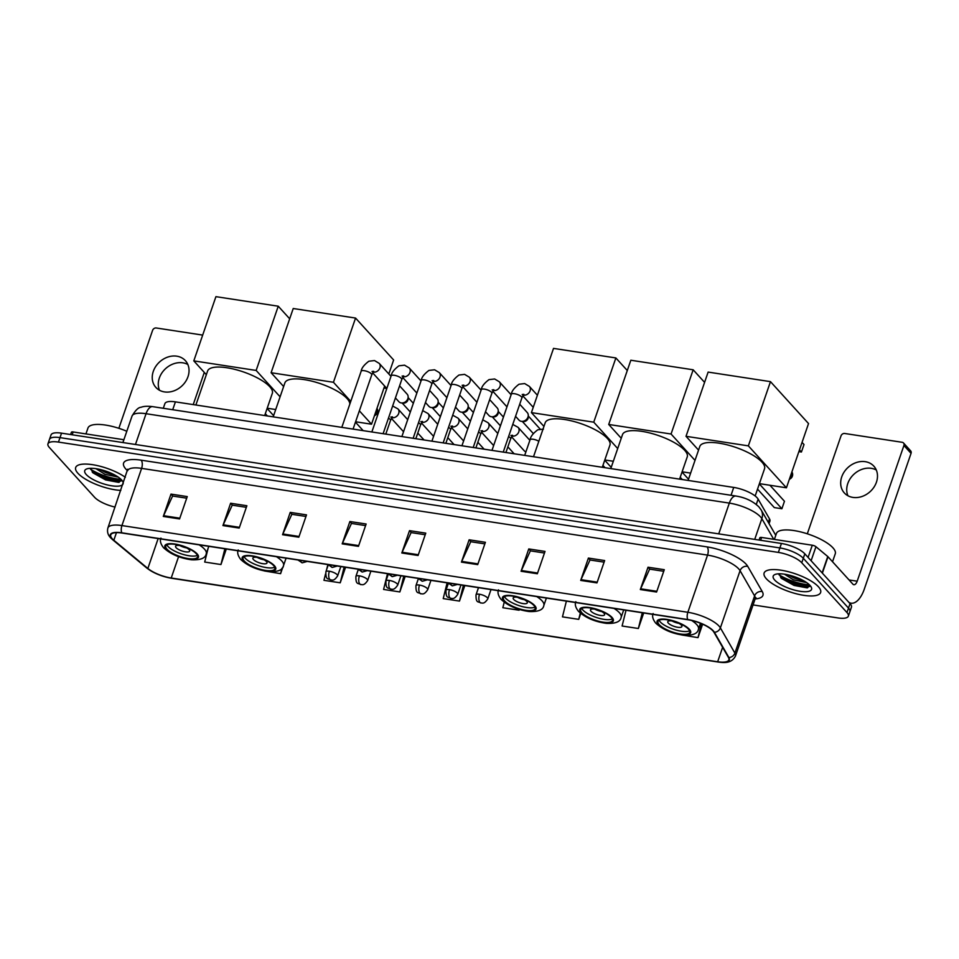 <?xml version="1.0" encoding="UTF-8"?>
<svg xmlns="http://www.w3.org/2000/svg" width="959" height="959" viewBox="0 0 959 959"><rect width="100%" height="100%" fill="white"/><g stroke="black" fill="none" stroke-linecap="round" stroke-linejoin="round"><path stroke-width="1.44" d="M163.294 408.27L164.888 403.655A18.677 5.898 19 0 1 175.413 401.869L733.731 487.424A18.677 5.898 19 0 1 758.125 499.112L769.514 518.903A18.677 5.898 19 0 1 769.921 521.169L769.058 523.674M779.032 574.741A24.898 7.864 -161 0 0 809.372 584.774A24.898 7.864 -161 0 1 779.032 574.741M90.59 469.251A24.898 7.864 -161 0 0 120.918 479.272A24.898 7.864 -161 0 1 90.59 469.251M753.055 604.925L837.83 617.92A18.677 5.898 -161 0 0 848.355 616.146L851.436 607.203A18.677 5.898 -161 0 0 850.034 603.619L804.829 553.822A18.677 5.898 -161 0 0 781.429 543.477L61.544 433.156A18.677 5.898 -161 0 0 51.031 434.942L49.484 439.402A18.677 5.898 -161 0 1 60.009 437.628A18.677 5.898 -161 0 0 49.484 439.402L47.95 443.873A18.677 5.898 -161 0 0 49.341 447.457L94.545 497.253A18.677 5.898 -161 0 0 115.08 507.071M848.355 616.146A18.677 5.898 -161 0 0 846.965 612.549L801.76 562.765A18.677 5.898 -161 0 0 778.36 552.408L779.895 547.937L60.009 437.628L779.895 547.937A18.677 5.898 -161 0 1 803.294 558.294A18.677 5.898 -161 0 0 779.895 547.937L781.429 543.477M846.965 612.549L848.499 608.09L803.294 558.294L848.499 608.09A18.677 5.898 -161 0 1 849.89 611.674A18.677 5.898 -161 0 0 848.499 608.09L850.034 603.619M77.907 473.267A29.873 9.434 -161 0 0 120.822 490.409A29.873 9.434 -161 0 1 77.907 473.267A29.873 9.434 -161 0 1 75.677 467.524A29.873 9.434 -161 0 0 77.907 473.267M766.349 578.768A29.873 9.434 -161 0 0 796.701 593.885A29.873 9.434 -161 0 0 820.628 592.482A29.873 9.434 -161 0 0 818.399 586.74A29.873 9.434 -161 0 0 788.058 571.636A29.873 9.434 -161 0 0 764.119 573.026A29.873 9.434 -161 0 0 766.349 578.768A29.873 9.434 -161 0 0 796.701 593.885A29.873 9.434 -161 0 0 820.628 592.482A29.873 9.434 -161 0 0 818.399 586.74A29.873 9.434 -161 0 0 788.058 571.636A29.873 9.434 -161 0 0 764.119 573.026A29.873 9.434 -161 0 0 766.349 578.768M112.239 538.754A19.923 6.281 19 0 1 110.753 534.918A19.923 6.281 19 0 1 121.973 533.024L687.915 619.754A19.923 6.281 19 0 1 713.928 632.209L728.444 657.442A19.923 6.281 19 0 1 728.876 659.852A19.923 6.281 19 0 1 717.656 661.758L171.217 578.013A19.923 6.281 19 0 1 147.854 568.471L113.833 540.253A19.923 6.281 19 0 1 112.239 538.754M111.807 538.682A20.415 6.449 -161 0 0 113.438 540.217L147.458 568.447A20.415 6.449 -161 0 0 171.409 578.229L717.847 661.962A20.415 6.449 -161 0 0 728.912 657.55L714.395 632.305A20.415 6.449 -161 0 0 687.723 619.538L121.793 532.808A20.415 6.449 -161 0 0 111.807 538.682M810.247 585.937A24.898 7.864 19 0 1 783.167 578.433M121.805 480.435A24.898 7.864 19 0 1 94.725 472.931M656.591 592.039L664.287 569.694L648.02 567.213L640.324 589.545L656.591 592.039M663.736 571.288L649.627 569.131L640.624 588.802A4.975 2.35 98.7 0 0 640.324 589.545M649.782 569.155L648.02 567.213M596.966 582.904L604.649 560.559L588.394 558.066L580.698 580.411L596.966 582.904M604.11 562.154L589.989 559.984L580.998 579.668A4.975 2.35 98.7 0 0 580.698 580.411M590.157 560.02L588.394 558.066M537.34 573.758L545.024 551.425L528.769 548.932L521.073 571.264L537.34 573.758M544.472 553.019L530.363 550.85L521.372 570.521A4.975 2.35 98.7 0 0 521.073 571.264M530.531 550.874L528.769 548.932M477.702 564.623L485.398 542.291L469.131 539.797L461.447 562.13L477.702 564.623M484.846 543.873L470.737 541.715L461.735 561.387A4.975 2.35 98.7 0 0 461.447 562.13M470.905 541.739L469.131 539.797M179.561 518.939L187.257 496.594L170.99 494.101L163.294 516.445L179.561 518.939M186.705 498.189L172.584 496.031L163.593 515.702A4.975 2.35 98.7 0 0 163.294 516.445M172.752 496.055L170.99 494.101M239.187 528.073L246.883 505.741L230.616 503.247L222.932 525.58L239.187 528.073M246.331 507.323L232.222 505.165L223.219 524.837A4.975 2.35 98.7 0 0 222.932 525.58M232.39 505.189L230.616 503.247M298.812 537.208L306.508 514.875L290.241 512.382L282.557 534.714L298.812 537.208M305.957 516.469L291.848 514.3L282.857 533.971A4.975 2.35 98.7 0 0 282.557 534.714M292.015 514.324L290.241 512.382M358.45 546.354L366.134 524.01L349.879 521.516L342.183 543.861L358.45 546.354M365.595 525.604L351.474 523.434L342.483 543.118A4.975 2.35 98.7 0 0 342.183 543.861M351.641 523.47L349.879 521.516M418.076 555.489L425.772 533.144L409.505 530.651L401.809 552.995L418.076 555.489M425.221 534.738L411.111 532.581L402.109 552.252A4.975 2.35 98.7 0 0 401.809 552.995M411.267 532.605L409.505 530.651M125.341 477.294A29.873 9.434 -161 0 0 95.409 465.187A29.873 9.434 -161 0 0 75.677 467.524A29.873 9.434 -161 0 1 95.409 465.187A29.873 9.434 -161 0 1 125.341 477.294M778.36 552.408L58.463 442.087A18.677 5.898 -161 0 0 47.95 443.873M566.385 601.125L562.465 616.865L578.733 619.358L580.758 613.472M626.011 610.26L622.103 626.011L638.358 628.493L643.705 612.969M681.777 634.978L697.996 637.639L702.623 624.177M387.496 573.71L383.588 589.449L399.843 591.943L405.189 576.419M325.521 573.997L323.95 580.315L340.217 582.808L345.564 567.284M264.384 570.953L280.591 573.674L282.893 566.973M208.127 548.236L204.699 562.046L220.954 564.539L226.3 549.016M504.218 602.204L502.84 607.73L519.107 610.224L519.358 609.48M447.122 582.844L443.214 598.596L459.481 601.089L464.815 585.565M459.481 601.089L463.389 585.338M399.843 591.943L403.763 576.203M326.587 569.742L327.87 564.575M340.217 582.808L344.125 567.069M280.591 573.674L281.922 568.315M220.954 564.539L224.874 548.788M519.107 610.224L519.298 609.456M578.733 619.358L580.291 613.077M638.358 628.493L642.278 612.753M697.996 637.639L701.461 623.674M126.804 431.262A31.12 9.818 -161 0 0 87.964 428.038L85.938 433.924M118.245 477.126L104.927 474.297L96.008 468.687M115.667 475.508L105.538 472.523L99.772 469.407M123.208 483.468A20.295 6.401 -161 0 0 122.716 481.466A20.295 6.401 -161 0 0 121.601 479.968A20.295 6.401 -161 0 0 104.255 470.617A20.295 6.401 -161 0 0 86.526 469.011A20.295 6.401 -161 0 0 86.262 474.549A20.295 6.401 -161 0 0 106.269 484.655A20.295 6.401 -161 0 0 122.944 484.223M90.637 468.304L92.939 472.835L105.586 479.908L118.532 482.353L121.793 480.183M121.745 480.795L119.288 481.418L103.716 477.786L90.602 469.359M118.916 482.305L103.404 478.673L92.28 472.176M112.73 473.962L102.709 470.162M159.482 390.241A19.923 16.387 137.8 0 1 163.521 370.785A19.923 16.387 137.8 0 1 182.833 362.826A19.923 16.387 137.8 0 1 187.844 364.492M176.792 356.173A19.923 16.387 -42.2 0 0 155.826 366.314A19.923 16.387 -42.2 0 0 155.897 387.436A19.923 16.387 -42.2 0 0 164.492 391.919A19.923 16.387 -42.2 0 0 185.459 381.766A19.923 16.387 -42.2 0 0 185.387 360.656A19.923 16.387 -42.2 0 0 176.792 356.173M122.872 442.555L123.843 439.725L73.16 431.958L72.189 434.787M202.685 335.099L156.257 327.978A3.117 2.565 -42.2 0 0 152.589 330.364L118.856 428.301M204.291 372.44L193.227 404.602M70.618 434.547L71.398 432.257A3.117 0.983 19 0 1 73.16 431.958M167.022 549.243A16.806 5.31 -161 0 0 184.092 557.742A16.806 5.31 -161 0 0 197.554 556.963A16.806 5.31 -161 0 0 196.295 553.727A16.806 5.31 -161 0 0 179.237 545.227A16.806 5.31 -161 0 0 165.775 546.019A16.806 5.31 -161 0 0 167.022 549.243M166.878 544.832A16.806 5.31 -161 0 0 167.993 546.45A16.806 5.31 -161 0 0 182.809 554.326A16.806 5.31 -161 0 0 197.41 555.345M264.684 415.547L272.332 393.31A34.236 10.801 -161 0 0 269.779 386.741A34.236 10.801 -161 0 0 235.015 369.419A34.236 10.801 -161 0 0 207.6 371.025L195.888 405.01M182.713 546.246A7.468 2.362 -161 0 0 175.557 546.258A7.468 2.362 -161 0 0 176.12 547.697A7.468 2.362 -161 0 0 183.708 551.473A7.468 2.362 -161 0 0 189.69 551.125A7.468 2.362 -161 0 0 189.127 549.687A7.468 2.362 -161 0 0 184.068 546.714M179.896 545.575A7.468 2.362 -161 0 0 186.693 547.913M278.254 306.209L256.149 370.438L193.802 360.884L215.919 296.655L278.254 306.209L289.678 318.796M275.712 409.529L267.201 408.222M256.149 370.438L280.1 396.81M206.341 374.681L193.802 360.884M265.319 413.689L267.381 415.966M273.615 415.631L267.117 408.474M244.329 561.087A16.806 5.31 -161 0 0 261.399 569.586A16.806 5.31 -161 0 0 274.849 568.807A16.806 5.31 -161 0 0 273.603 565.57A16.806 5.31 -161 0 0 256.532 557.071A16.806 5.31 -161 0 0 243.071 557.862A16.806 5.31 -161 0 0 244.329 561.087M244.185 556.688A16.806 5.31 -161 0 0 245.288 558.294A16.806 5.31 -161 0 0 260.117 566.17A16.806 5.31 -161 0 0 274.706 567.189M349.819 404.111A34.236 10.801 -161 0 0 347.086 398.584A34.236 10.801 -161 0 0 312.31 381.262A34.236 10.801 -161 0 0 284.895 382.869L273.195 416.853M260.021 558.09A7.468 2.362 -161 0 0 252.864 558.114A7.468 2.362 -161 0 0 253.416 559.541A7.468 2.362 -161 0 0 261.004 563.317A7.468 2.362 -161 0 0 266.986 562.969A7.468 2.362 -161 0 0 266.434 561.542A7.468 2.362 -161 0 0 261.363 558.558M257.204 557.419A7.468 2.362 -161 0 0 264.001 559.756M355.561 318.064L333.444 382.281L271.109 372.727L293.226 308.51L355.561 318.064L393.634 359.985L388.815 373.962M384.571 386.285L386.597 388.191M384.655 386.045L371.517 424.214L355.597 421.768M333.444 382.281L350.766 401.365M359.361 410.824L371.517 424.214M283.636 386.525L271.109 372.727M383.972 388.047L386.513 388.431M363.161 430.639L355.465 422.164M504.638 600.981A16.806 5.31 -161 0 0 521.708 609.48A16.806 5.31 -161 0 0 535.158 608.701A16.806 5.31 -161 0 0 533.911 605.465A16.806 5.31 -161 0 0 516.841 596.966A16.806 5.31 -161 0 0 503.379 597.757A16.806 5.31 -161 0 0 504.638 600.981M504.494 596.57A16.806 5.31 -161 0 0 505.597 598.188A16.806 5.31 -161 0 0 520.425 606.064A16.806 5.31 -161 0 0 535.014 607.083M602.288 467.285L609.948 445.048A34.236 10.801 -161 0 0 607.395 438.467A34.236 10.801 -161 0 0 572.619 421.157A34.236 10.801 -161 0 0 545.203 422.763L533.504 456.748M520.329 597.984A7.468 2.362 -161 0 0 513.173 597.996A7.468 2.362 -161 0 0 513.724 599.435A7.468 2.362 -161 0 0 521.312 603.211A7.468 2.362 -161 0 0 527.294 602.863A7.468 2.362 -161 0 0 526.743 601.425A7.468 2.362 -161 0 0 521.672 598.44M517.512 597.313A7.468 2.362 -161 0 0 524.309 599.651M615.87 357.947L593.753 422.176L531.418 412.622L553.523 348.393L615.87 357.947L627.294 370.522M613.328 461.267L604.805 459.96M593.753 422.176L617.704 448.548M543.945 426.419L531.418 412.622M602.923 465.427L604.997 467.704M611.219 467.369L604.721 460.212M581.933 612.825A16.806 5.31 -161 0 0 599.003 621.324A16.806 5.31 -161 0 0 612.465 620.545A16.806 5.31 -161 0 0 611.207 617.308A16.806 5.31 -161 0 0 594.148 608.809A16.806 5.31 -161 0 0 580.686 609.6A16.806 5.31 -161 0 0 581.933 612.825M581.789 608.414A16.806 5.31 -161 0 0 582.904 610.032A16.806 5.31 -161 0 0 597.721 617.908A16.806 5.31 -161 0 0 612.322 618.927M679.583 479.128L687.243 456.892A34.236 10.801 -161 0 0 684.69 450.322A34.236 10.801 -161 0 0 649.926 433A34.236 10.801 -161 0 0 622.511 434.607L610.799 468.591M597.625 609.828A7.468 2.362 -161 0 0 590.468 609.84A7.468 2.362 -161 0 0 591.032 611.279A7.468 2.362 -161 0 0 598.62 615.055A7.468 2.362 -161 0 0 604.602 614.707A7.468 2.362 -161 0 0 604.038 613.269A7.468 2.362 -161 0 0 598.979 610.296M594.808 609.157A7.468 2.362 -161 0 0 601.605 611.494M693.165 369.79L671.06 434.019L608.713 424.465L630.83 360.236L693.165 369.79L704.589 382.377M690.624 473.111L682.113 471.804M671.06 434.019L695.011 460.392M621.252 438.263L608.713 424.465M680.231 477.27L682.293 479.548M688.526 479.212L682.029 472.056M659.241 624.669A16.806 5.31 -161 0 0 676.311 633.168A16.806 5.31 -161 0 0 689.761 632.389A16.806 5.31 -161 0 0 688.514 629.164A16.806 5.31 -161 0 0 671.444 620.653A16.806 5.31 -161 0 0 657.982 621.444A16.806 5.31 -161 0 0 659.241 624.669M659.097 620.269A16.806 5.31 -161 0 0 660.2 621.876A16.806 5.31 -161 0 0 675.028 629.763A16.806 5.31 -161 0 0 689.617 630.77M755.165 495.995L764.551 468.735A34.236 10.801 -161 0 0 761.985 462.166A34.236 10.801 -161 0 0 727.222 444.844A34.236 10.801 -161 0 0 699.806 446.45L688.106 480.435M674.92 621.672A7.468 2.362 -161 0 0 667.776 621.696A7.468 2.362 -161 0 0 668.327 623.122A7.468 2.362 -161 0 0 675.915 626.91A7.468 2.362 -161 0 0 681.897 626.551A7.468 2.362 -161 0 0 681.346 625.124A7.468 2.362 -161 0 0 676.275 622.139M672.115 621A7.468 2.362 -161 0 0 678.9 623.338M802.06 442.387L804.002 444.532L801.424 452.013L799.482 449.879M770.473 381.646L748.356 445.863L686.021 436.309L708.126 372.092L770.473 381.646L808.533 423.566L786.428 487.795L759.408 483.648M748.356 445.863L786.428 487.795M698.548 450.107L686.021 436.309M798.883 451.629L801.424 452.013M757.526 489.114L774.297 507.587L781.897 508.749L759.324 483.899M781.897 508.749L784.462 501.269L769.933 485.266M399.591 385.83L407.131 394.137A5.598 4.603 137.8 0 1 408.15 396.954A5.598 4.603 137.8 0 1 407.863 398.644A5.598 4.603 137.8 0 1 401.533 402.96A5.598 4.603 137.8 0 1 401.246 402.924A5.598 4.603 137.8 0 1 398.836 401.665L395.42 397.913M408.15 396.954L408.15 398.788A4.052 3.333 137.8 0 1 407.935 400.011A4.052 3.333 137.8 0 1 403.367 403.128A4.052 3.333 137.8 0 1 403.152 403.104M429.62 390.433L437.16 398.728A5.598 4.603 137.8 0 1 438.191 401.545A5.598 4.603 137.8 0 1 437.891 403.248A5.598 4.603 137.8 0 1 431.562 407.563A5.598 4.603 137.8 0 1 431.274 407.527A5.598 4.603 137.8 0 1 428.865 406.268L425.46 402.516M438.191 401.545L438.179 403.391A4.052 3.333 137.8 0 1 437.963 404.614A4.052 3.333 137.8 0 1 433.396 407.731A4.052 3.333 137.8 0 1 433.192 407.707M459.649 395.036L467.189 403.331A5.598 4.603 137.8 0 1 468.22 406.148A5.598 4.603 137.8 0 1 467.92 407.851A5.598 4.603 137.8 0 1 461.603 412.166A5.598 4.603 137.8 0 1 461.315 412.13A5.598 4.603 137.8 0 1 458.893 410.872L455.489 407.119M468.22 406.148L468.208 407.995A4.052 3.333 137.8 0 1 467.992 409.217A4.052 3.333 137.8 0 1 463.425 412.334A4.052 3.333 137.8 0 1 463.221 412.298M489.677 399.627L497.218 407.935A5.598 4.603 137.8 0 1 498.248 410.752A5.598 4.603 137.8 0 1 497.949 412.454A5.598 4.603 137.8 0 1 491.631 416.769A5.598 4.603 137.8 0 1 491.344 416.733A5.598 4.603 137.8 0 1 488.922 415.475L485.518 411.723M498.248 410.752L498.236 412.586A4.052 3.333 137.8 0 1 498.021 413.82A4.052 3.333 137.8 0 1 493.453 416.925A4.052 3.333 137.8 0 1 493.25 416.901M519.718 404.23L527.246 412.538A5.598 4.603 137.8 0 1 528.277 415.355A5.598 4.603 137.8 0 1 527.977 417.057A5.598 4.603 137.8 0 1 521.66 421.373A5.598 4.603 137.8 0 1 521.372 421.337A5.598 4.603 137.8 0 1 518.951 420.066L515.546 416.326M528.277 415.355L528.265 417.189A4.052 3.333 137.8 0 1 528.061 418.424A4.052 3.333 137.8 0 1 523.494 421.528A4.052 3.333 137.8 0 1 523.278 421.504M525.916 451.833A5.598 4.603 137.8 0 1 524.201 450.742L511.519 436.777M847.924 495.743A19.923 16.387 137.8 0 1 851.964 476.287A19.923 16.387 137.8 0 1 871.275 468.328A19.923 16.387 137.8 0 1 876.286 469.994M865.246 461.675A19.923 16.387 -42.2 0 0 844.268 471.816A19.923 16.387 -42.2 0 0 844.34 492.938A19.923 16.387 -42.2 0 0 852.935 497.409A19.923 16.387 -42.2 0 0 873.901 487.268A19.923 16.387 -42.2 0 0 873.841 466.158A19.923 16.387 -42.2 0 0 865.246 461.675M808.089 557.419L812.285 545.227L761.602 537.46L760.631 540.289M848.979 602.444A24.898 11.772 98.7 0 0 851.041 603.187A24.898 11.772 98.7 0 0 864.323 589.054L911.05 453.355L903.917 445.491L857.19 581.202A6.222 2.949 -81.3 0 1 853.87 584.726A6.222 2.949 -81.3 0 1 852.887 584.163L828.001 556.759L822.366 573.134M903.917 445.491A3.117 2.565 -42.2 0 0 903.51 442.986L910.642 450.85A3.117 2.565 137.8 0 1 911.05 453.355M903.51 442.986A3.117 2.565 -42.2 0 0 902.167 442.291L844.699 433.48A3.117 2.565 -42.2 0 0 841.031 435.854L807.31 533.803M759.06 540.049L759.852 537.759A3.117 0.983 19 0 1 761.602 537.46M812.285 545.227A3.117 0.983 19 0 1 815.941 546.714L827.761 556.532A3.117 0.983 19 0 1 828.001 556.759M832.532 561.734L835.265 553.799A31.12 9.818 -161 0 0 832.939 547.817A31.12 9.818 -161 0 0 801.328 532.077A31.12 9.818 -161 0 0 776.406 533.528L774.381 539.414M806.687 582.628L793.369 579.799L784.45 574.189M804.121 581.01L793.98 578.025L788.214 574.909M774.704 580.051A20.295 6.401 -161 0 0 798.487 591.02A20.295 6.401 -161 0 0 811.158 586.968A20.295 6.401 -161 0 0 810.043 585.469A20.295 6.401 -161 0 0 792.697 576.119A20.295 6.401 -161 0 0 774.98 574.513A20.295 6.401 -161 0 0 774.704 580.051M779.08 573.806L781.393 578.337L794.028 585.41L806.975 587.843L810.235 585.685M810.187 586.297L807.73 586.92L792.158 583.288L779.056 574.861M807.358 587.807L791.858 584.175L780.722 577.678M801.173 579.452L791.151 575.664M172.704 409.721L175.413 401.869M768.315 522.391L769.514 518.903M756.291 504.434L758.125 499.112M731.034 495.276L733.731 487.424M773.733 539.318L761.854 518.675A24.898 7.864 -161 0 0 760.535 516.901A24.898 7.864 -161 0 0 729.331 503.103L146.056 413.713A24.898 7.864 -161 0 0 132.03 416.086C135.459 410.212 138.492 407.275 141.129 407.263C143.73 406.208 147.578 406.005 152.697 406.652L735.973 496.031A12.443 5.886 -81.3 0 0 729.331 503.103L718.735 533.863M135.459 444.485L146.056 413.713A12.443 5.886 -81.3 0 1 152.697 406.652M754.721 539.378L761.854 518.675A12.443 11.112 -29.9 0 0 761.146 509.924L775.783 535.362M61.544 433.156L58.463 442.087M804.829 553.822L801.76 562.765M707.095 546.906A6.222 2.949 -81.3 0 1 707.55 555.105L141.608 468.376A24.898 7.864 -161 0 0 127.583 470.761A31.12 9.818 19 0 1 141.153 460.176L707.095 546.906A31.12 9.818 19 0 1 746.09 564.156A31.12 9.818 19 0 1 747.744 566.373L762.261 591.607A31.12 9.818 19 0 1 755.129 598.919M738.742 568.915A24.898 7.864 -161 0 0 707.55 555.105L687.855 612.286A24.898 7.864 19 0 1 720.377 627.869L734.894 653.103A24.898 7.864 19 0 1 735.433 656.112L755.117 598.931A24.898 7.864 -161 0 0 754.589 595.923L740.072 570.677A24.898 7.864 -161 0 0 738.742 568.915M121.793 532.808A6.222 2.949 98.7 0 1 121.925 525.568A24.898 7.864 19 0 0 107.899 527.941C106.952 531.634 107.852 534.906 110.561 537.735L112.683 539.749A6.222 4.531 -50.3 0 0 113.438 540.217M728.912 657.55A6.222 5.55 -29.9 0 0 734.894 653.103L754.589 595.923A6.222 5.55 150.1 0 1 762.261 591.607M112.683 539.749L146.703 567.968A6.222 4.531 -50.3 0 0 147.458 568.447M714.395 632.305A6.222 5.55 -29.9 0 0 720.377 627.869L740.072 570.677A6.222 5.55 150.1 0 1 747.744 566.373M687.723 619.538A6.222 2.949 -81.3 0 1 687.855 612.286L121.925 525.568L141.608 468.376A6.222 2.949 -81.3 0 0 141.153 460.176M717.656 661.758L722.63 647.325M113.833 540.253L116.459 532.617M147.854 568.471L158.151 538.562M171.217 578.013L178.578 556.664M418.34 554.734L402.109 552.252M358.702 545.599L342.483 543.118M299.076 536.465L282.857 533.971M239.45 527.318L223.219 524.837M179.812 518.184L163.593 515.702M477.966 563.88L461.735 561.387M537.591 573.014L521.372 570.521M597.217 582.149L580.998 579.668M656.855 591.283L640.624 588.802M92.052 470.821A24.898 7.864 -161 0 0 121.505 479.86M197.11 553.858A17.742 5.598 -161 0 0 174.886 544.017A17.742 5.598 -161 0 0 166.219 549.123A17.742 5.598 -161 0 0 188.443 558.953A17.742 5.598 -161 0 0 197.11 553.858M199.124 544.844A23.963 7.564 19 0 1 204.459 549.099A23.963 7.564 19 0 1 206.245 553.703L208.786 546.33M274.418 565.702A17.742 5.598 -161 0 0 252.181 555.86A17.742 5.598 -161 0 0 243.514 560.967A17.742 5.598 -161 0 0 265.751 570.797A17.742 5.598 -161 0 0 274.418 565.702M276.42 556.688A23.963 7.564 19 0 1 281.754 560.943A23.963 7.564 19 0 1 283.54 565.546L286.082 558.174M374.837 414.552A4.975 4.1 -42.2 0 0 377.127 411.627A4.975 4.1 -42.2 0 0 376.983 408.33M534.726 605.597A17.742 5.598 -161 0 0 512.49 595.755A17.742 5.598 -161 0 0 503.823 600.861A17.742 5.598 -161 0 0 526.059 610.691A17.742 5.598 -161 0 0 534.726 605.597M536.728 596.582A23.963 7.564 19 0 1 542.063 600.837A23.963 7.564 19 0 1 543.849 605.441L546.39 598.056M612.022 617.44A17.742 5.598 -161 0 0 589.797 607.598A17.742 5.598 -161 0 0 581.13 612.705A17.742 5.598 -161 0 0 603.355 622.535A17.742 5.598 -161 0 0 612.022 617.44M614.036 608.426A23.963 7.564 19 0 1 619.37 612.681A23.963 7.564 19 0 1 621.156 617.284L623.698 609.912M689.329 629.284A17.742 5.598 -161 0 0 667.092 619.442A17.742 5.598 -161 0 0 658.425 624.549A17.742 5.598 -161 0 0 680.65 634.379A17.742 5.598 -161 0 0 689.329 629.284M691.655 620.473A23.963 7.564 19 0 1 696.666 624.525A23.963 7.564 19 0 1 698.452 629.128L700.478 623.266M789.748 478.133A4.975 4.1 -42.2 0 0 792.038 475.208A4.975 4.1 -42.2 0 0 791.894 471.912A4.975 4.975 0 0 1 789.365 479.236M300.395 560.368A6.222 2.949 98.7 0 0 301.294 562.262A6.222 2.949 -81.3 0 0 302.277 562.825L297.949 559.984M372.044 371.493L373.734 371.313L371.744 374.885A5.598 1.774 -161 0 0 371.325 373.806A5.598 1.774 -161 0 0 364.612 370.749A5.598 1.774 -161 0 0 361.147 371.241C361.555 368.124 364.132 364.792 368.867 361.219L374.525 360.572L379.189 363.365A5.598 4.603 137.8 0 1 379.213 369.299A5.598 4.603 137.8 0 1 373.315 372.152A5.598 4.603 137.8 0 1 373.051 372.104M330.435 564.971A6.222 2.949 98.7 0 0 331.323 566.865A6.222 2.949 -81.3 0 0 332.305 567.428L327.978 564.587M402.073 376.096L403.763 375.916L401.773 379.488A5.598 1.774 -161 0 0 401.353 378.409A5.598 1.774 -161 0 0 394.64 375.353A5.598 1.774 -161 0 0 391.176 375.832C391.596 372.727 394.161 369.395 398.908 365.823L404.554 365.175L409.229 367.968A5.598 4.603 137.8 0 1 409.241 373.902A5.598 4.603 137.8 0 1 403.343 376.755A5.598 4.603 137.8 0 1 403.092 376.707M360.464 569.574A6.222 2.949 98.7 0 0 361.363 571.468A6.222 2.949 -81.3 0 0 362.334 572.032L358.007 569.19M432.101 380.699L433.792 380.519L431.802 384.091A5.598 1.774 -161 0 0 431.382 383.013A5.598 1.774 -161 0 0 424.669 379.956A5.598 1.774 -161 0 0 421.205 380.435C421.624 377.331 424.202 373.998 428.937 370.426L434.583 369.778L439.258 372.572A5.598 4.603 137.8 0 1 439.282 378.505A5.598 4.603 137.8 0 1 433.384 381.358A5.598 4.603 137.8 0 1 433.12 381.31M390.493 574.165A6.222 2.949 98.7 0 0 391.392 576.071A6.222 2.949 -81.3 0 0 392.375 576.635L388.047 573.794M462.13 385.302L463.832 385.11L461.83 388.695A5.598 1.774 -161 0 0 461.411 387.616A5.598 1.774 -161 0 0 454.71 384.559A5.598 1.774 -161 0 0 451.245 385.038C451.653 381.934 454.23 378.589 458.965 375.029L464.612 374.37L469.287 377.175A5.598 4.603 137.8 0 1 469.311 383.109A5.598 4.603 137.8 0 1 463.413 385.962A5.598 4.603 137.8 0 1 463.149 385.914M420.522 578.768A6.222 2.949 98.7 0 0 421.421 580.663A6.222 2.949 -81.3 0 0 422.404 581.238L418.076 578.397M492.171 389.905L493.861 389.714L491.859 393.286A5.598 1.774 -161 0 0 491.452 392.219A5.598 1.774 -161 0 0 484.739 389.162A5.598 1.774 -161 0 0 481.274 389.642C481.682 386.537 484.259 383.192 488.994 379.632L494.652 378.973L499.315 381.778A5.598 4.603 137.8 0 1 499.339 387.712A5.598 4.603 137.8 0 1 493.441 390.565A5.598 4.603 137.8 0 1 493.178 390.517M450.562 583.372A6.222 2.949 98.7 0 0 451.449 585.266A6.222 2.949 -81.3 0 0 452.432 585.841L448.105 583M522.199 394.509L523.89 394.317L521.9 397.889A5.598 1.774 -161 0 0 521.48 396.822A5.598 1.774 -161 0 0 514.767 393.765A5.598 1.774 -161 0 0 511.303 394.245C511.71 391.14 514.288 387.796 519.023 384.235L524.681 383.576L529.356 386.381A5.598 4.603 137.8 0 1 529.368 392.315A5.598 4.603 137.8 0 1 523.47 395.168A5.598 4.603 137.8 0 1 523.218 395.12M329.369 571.24A6.222 1.966 -161 0 0 325.868 571.84C325.712 580.818 328.29 578.121 330.807 580.015A6.222 2.949 -81.3 0 1 329.824 579.452A6.222 2.949 98.7 0 1 329.369 571.24A6.222 1.966 -161 0 1 337.172 574.693A6.222 1.966 -161 0 1 337.628 575.891C333.612 581.837 332.09 579.632 330.807 580.015M390.804 417.045L392.495 416.865L390.505 420.438A5.598 1.774 -161 0 0 390.085 419.359A5.598 1.774 -161 0 0 388.455 418.136M392.639 406.005L397.961 408.918A5.598 4.603 137.8 0 1 398.692 413.437A5.598 4.603 137.8 0 1 391.823 417.668M359.397 575.844A6.222 1.966 -161 0 0 355.897 576.443C355.741 585.422 358.318 582.724 360.836 584.618A6.222 2.949 -81.3 0 1 359.853 584.043A6.222 2.949 98.7 0 1 359.397 575.844A6.222 1.966 -161 0 1 367.201 579.296A6.222 1.966 -161 0 1 367.669 580.495C363.641 586.44 362.13 584.235 360.836 584.618M420.833 421.648L422.523 421.469L420.533 425.041A5.598 1.774 -161 0 0 420.114 423.962A5.598 1.774 -161 0 0 418.496 422.739M422.667 410.608L427.99 413.521A5.598 4.603 137.8 0 1 428.721 418.04A5.598 4.603 137.8 0 1 421.852 422.272M389.426 580.447A6.222 1.966 -161 0 0 385.926 581.034C385.77 590.025 388.347 587.328 390.864 589.222A6.222 2.949 -81.3 0 1 389.893 588.646A6.222 2.949 98.7 0 1 389.426 580.447A6.222 1.966 -161 0 1 397.23 583.899A6.222 1.966 -161 0 1 397.697 585.098C393.669 591.044 392.159 588.838 390.864 589.222M450.862 426.252L452.564 426.072L450.562 429.644A5.598 1.774 -161 0 0 450.143 428.565A5.598 1.774 -161 0 0 448.524 427.342M452.696 415.211L458.018 418.124A5.598 4.603 137.8 0 1 458.75 422.643A5.598 4.603 137.8 0 1 451.881 426.875M419.467 585.05A6.222 1.966 -161 0 0 415.954 585.637C415.798 594.628 418.376 591.931 420.905 593.825A6.222 2.949 -81.3 0 1 419.922 593.249A6.222 2.949 98.7 0 1 419.467 585.05A6.222 1.966 -161 0 1 427.258 588.502A6.222 1.966 -161 0 1 427.726 589.689C423.71 595.647 422.188 593.441 420.905 593.825M480.903 430.855L482.593 430.675L480.591 434.247A5.598 1.774 -161 0 0 480.171 433.168A5.598 1.774 -161 0 0 478.553 431.946M482.737 419.814L488.047 422.727A5.598 4.603 137.8 0 1 488.778 427.234A5.598 4.603 137.8 0 1 481.909 431.466M449.495 589.653A6.222 1.966 -161 0 0 445.983 590.241C445.827 599.231 448.404 596.534 450.934 598.428A6.222 2.949 -81.3 0 1 449.951 597.853A6.222 2.949 98.7 0 1 449.495 589.653A6.222 1.966 -161 0 1 457.299 593.106A6.222 1.966 -161 0 1 457.755 594.292C453.739 600.25 452.216 598.044 450.934 598.428M510.931 435.458L512.621 435.278L510.632 438.85A5.598 1.774 -161 0 0 510.212 437.772A5.598 1.774 -161 0 0 508.582 436.549M512.765 424.417L518.076 427.33A5.598 4.603 137.8 0 1 518.807 431.838A5.598 4.603 137.8 0 1 511.938 436.069M479.524 594.256A6.222 1.966 -161 0 0 476.024 594.844C475.868 603.834 478.445 601.137 480.962 603.019A6.222 2.949 -81.3 0 1 479.979 602.456A6.222 2.949 98.7 0 1 479.524 594.256A6.222 1.966 -161 0 1 487.328 597.709A6.222 1.966 -161 0 1 487.795 598.895C483.768 604.853 482.257 602.648 480.962 603.019M538.826 441.272A5.598 1.774 -161 0 0 533.528 439.318A5.598 1.774 -161 0 0 530.063 439.797C530.483 436.693 533.048 433.348 537.795 429.788L543.441 429.141M857.19 581.202L849.063 579.955M822.127 572.883L827.761 556.532M815.941 546.714L811.11 560.739M780.494 576.323A24.898 7.864 -161 0 0 809.947 585.362M735.973 496.031C745.227 497.517 752.875 501.125 758.905 506.879L761.146 509.924M132.03 416.086L122.92 442.555M146.703 567.968C153.464 573.11 161.771 576.551 171.649 578.289L718.087 662.022C723.026 662.645 731.214 664.072 735.433 656.112M107.899 527.941L127.679 469.215L128.098 469.886M755.117 598.931L756.004 597.661L755.26 597.925M118.532 482.341L119.216 482.281M160.932 538.095C159.733 540.78 160.609 543.981 163.533 547.721C170.522 554.158 179.884 558.186 191.596 559.804C200.683 560.164 205.562 558.138 206.245 553.703M238.228 549.951C237.041 552.624 237.904 555.824 240.829 559.565C247.83 566.002 257.18 570.03 268.904 571.648C277.99 572.02 282.869 569.982 283.54 565.546M374.466 415.655A4.975 4.975 0 0 0 376.995 408.294M498.536 589.833C497.349 592.518 498.212 595.719 501.137 599.459C508.138 605.896 517.488 609.924 529.212 611.542C538.299 611.902 543.178 609.876 543.849 605.441M575.844 601.689C574.645 604.362 575.52 607.562 578.445 611.303C585.434 617.74 594.796 621.768 606.508 623.386C615.594 623.758 620.473 621.72 621.156 617.284M653.139 613.532C651.952 616.205 652.815 619.406 655.74 623.146C662.741 629.584 672.091 633.611 683.815 635.23C692.901 635.601 697.78 633.563 698.452 629.128M341.812 427.366L361.147 371.241M379.189 363.365L390.996 376.36M403.367 403.128L401.533 402.96M413.341 403.295L408.15 397.577M353.068 429.093L371.744 374.885M307.252 561.411L302.277 562.825M372.631 372.811L386.837 388.443M410.332 412.022L402.157 403.02M371.852 431.97L391.176 375.832M409.229 367.968L421.025 380.963M433.396 407.731L431.562 407.563M443.37 407.887L438.179 402.181M383.109 433.696L401.773 379.488M337.28 566.014L332.305 567.428M402.672 377.414L416.865 393.046M440.361 416.626L432.197 407.623M401.881 436.573L421.205 380.435M439.258 372.572L451.054 385.566M463.425 412.334L461.603 412.166M473.398 412.49L468.22 406.784M413.137 438.299L431.802 384.091M367.321 570.617L362.334 572.032M432.701 382.018L446.894 397.649M470.401 421.217L462.226 412.214M431.91 441.176L451.245 385.038M469.287 377.175L481.094 390.169M493.453 416.925L491.631 416.769M503.439 417.093L498.248 411.387M443.166 442.902L461.83 388.695M397.35 575.22L392.375 576.635M462.729 386.621L476.923 402.253M500.43 425.82L492.255 416.817M461.938 445.779L481.274 389.642M499.315 381.778L511.123 394.772M523.494 421.528L521.66 421.373M540.133 429.045L528.277 415.99M473.195 447.505L491.859 393.286M427.378 579.823L422.404 581.238M492.758 391.212L506.963 406.856M533.3 433.552L522.283 421.421M491.979 450.382L511.303 394.245M529.356 386.381L537.4 395.24M503.235 452.109L521.9 397.889M457.407 584.427L452.432 585.841M522.787 395.815L533.24 407.323M391.392 418.364L403.547 431.742M424.046 439.965L417.764 433.06M328.23 564.959L325.868 571.84M385.794 434.103L390.505 420.438M397.961 408.918L407.707 419.658M340.841 566.565L337.628 575.891M421.433 422.967L433.576 436.345M454.075 444.568L447.805 437.664M358.258 569.562L355.897 576.443M415.822 438.707L420.533 425.041M427.99 413.521L437.736 424.262M370.881 571.168L367.669 580.495M451.461 427.57L463.605 440.948M484.103 449.172L477.834 442.267M388.287 574.165L385.926 581.034M445.851 443.31L450.562 429.644M458.018 418.124L467.764 428.865M400.91 575.772L397.697 585.098M481.49 432.173L493.633 445.551M514.144 453.775L507.862 446.87M418.328 578.768L415.954 585.637M475.892 447.913L480.591 434.247M488.047 422.727L497.793 433.468M430.939 580.375L427.726 589.689M448.356 583.372L445.983 590.241M505.92 452.516L510.632 438.85M518.076 427.33L529.883 440.325M460.967 584.966L457.755 594.292M524.693 455.393L530.063 439.797M478.493 587.651L476.024 594.844M490.996 589.569L487.795 598.895M851.041 603.187L849.422 602.935M806.975 587.843L807.658 587.783"/></g></svg>
